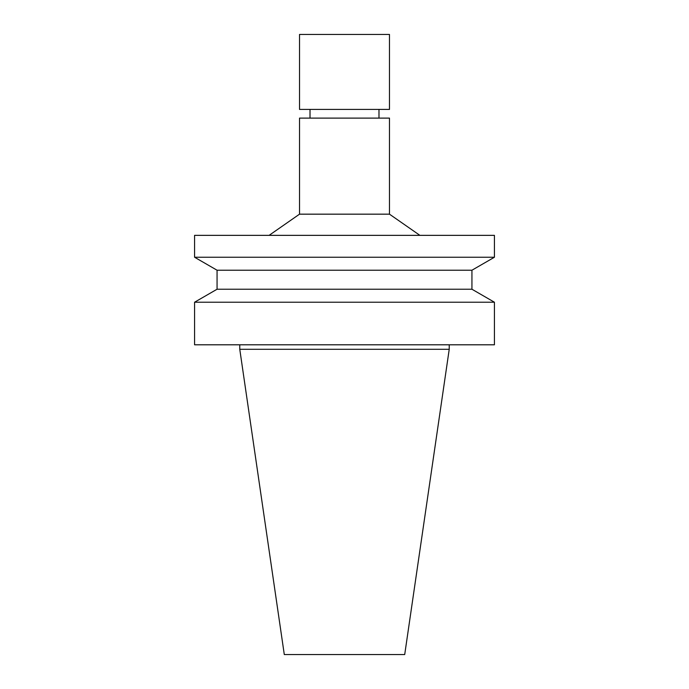 <?xml version="1.0" encoding="UTF-8"?>
<svg xmlns="http://www.w3.org/2000/svg" width="689" height="689" viewBox="0 0 689 689"><rect width="100%" height="100%" fill="white"/><g stroke="black" fill="none" stroke-linecap="round" stroke-linejoin="round"><path stroke-width="1.03" d="M299.526 214.167L389.474 214.167L389.474 118.112L299.526 118.112L299.526 214.167L269.106 235.354M344.5 235.354L194.574 235.354L194.574 257.238L494.426 257.238L494.426 235.354L344.5 235.354M494.426 257.238L471.939 270.226L217.061 270.226L194.574 257.238M471.939 270.226L471.939 289.234L217.061 289.234L194.574 302.221L194.574 344.801L494.426 344.801L494.426 302.221L194.574 302.221M449.228 344.801L449.228 349.297L239.772 349.297L239.772 344.801M449.228 349.297L404.71 654.55L284.29 654.55L239.772 349.297M344.5 34.45L389.474 34.45L389.474 109.413L299.526 109.413L299.526 34.45L344.5 34.45M310.016 109.413L310.016 118.112M378.984 109.413L378.984 118.112M389.474 214.167L419.894 235.354M217.061 270.226L217.061 289.234M471.939 289.234L494.426 302.221"/></g></svg>
